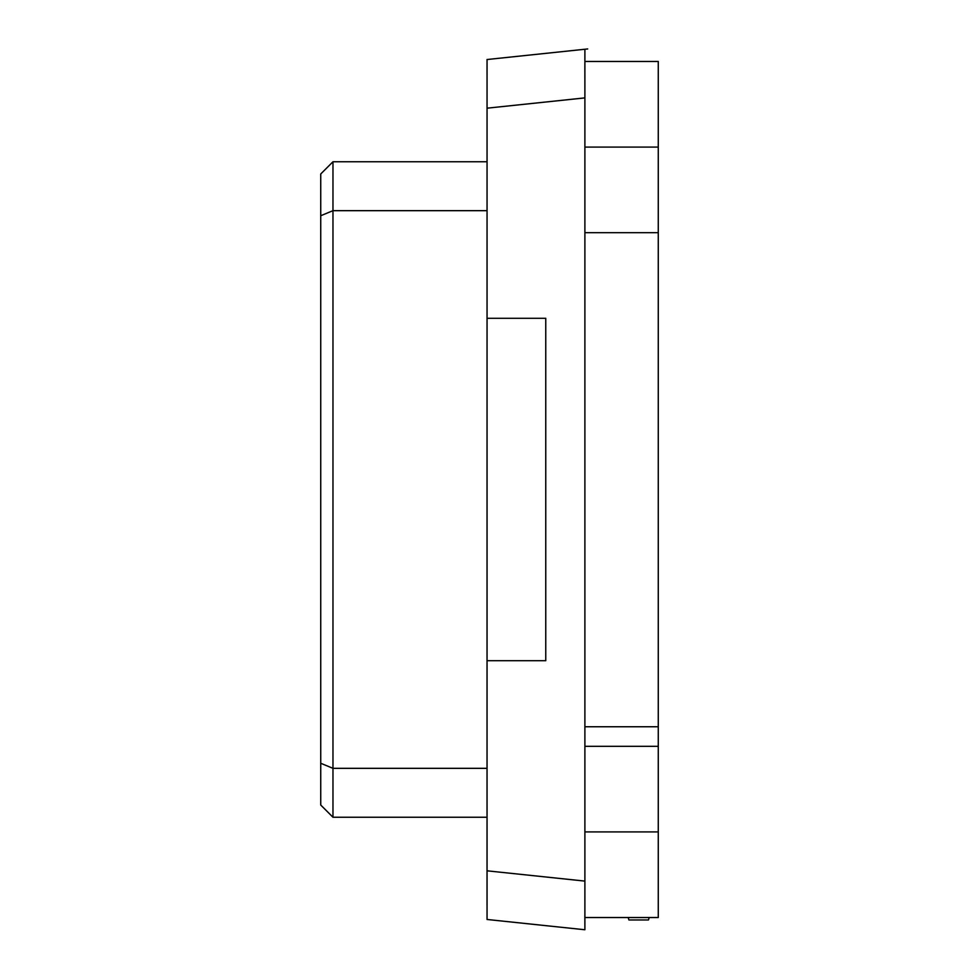 <?xml version="1.0" encoding="UTF-8"?>
<svg xmlns="http://www.w3.org/2000/svg" width="979" height="979" viewBox="0 0 979 979"><rect width="100%" height="100%" fill="white"/><g stroke="black" fill="none" stroke-linecap="round" stroke-linejoin="round"><path stroke-width="1.47" d="M540.861 925.131L550.651 926.158M487.028 73.78L487.052 59.523L584.891 49.244L487.052 59.523L487.052 318.285L545.756 318.285L545.756 660.715L487.052 660.715L487.052 870.82L584.891 881.1L584.891 97.9L487.052 108.18L584.891 97.888L584.891 49.244L584.891 881.1L487.052 870.82L487.052 919.477L584.891 929.756L584.891 881.1L584.891 929.756M584.855 63.488L584.891 97.227M584.855 915.512L584.879 929.683M487.028 905.22L487.052 85.932M487.052 210.669L332.97 210.669L332.97 768.331L487.052 768.331L332.97 768.331L332.97 817.245L487.052 817.245L332.97 817.245L320.733 805.019L332.97 817.245L332.97 768.331L320.733 763.265L320.733 805.019L320.733 763.265L332.97 768.331L332.97 210.669L487.052 210.669M332.97 161.755L487.052 161.755L332.97 161.755L332.97 210.669L320.733 215.735L320.733 763.265L320.733 215.735L332.97 210.669L332.97 161.755L320.733 173.981L320.733 215.735L320.733 173.981L332.97 161.755M487.052 919.477L487.052 870.82L487.052 919.477M487.052 893.068L487.052 885.726L487.052 893.068M658.267 726.748L658.267 61.469L658.267 147.083L584.891 147.083L658.267 147.083L658.267 726.748L584.891 726.748L658.267 726.748L658.267 746.316L658.267 726.748M545.756 318.285L487.052 318.285L487.052 660.715L545.756 660.715L545.756 318.285L545.756 660.715M584.891 881.137L584.879 900.399M584.891 97.9L584.891 61.469L658.267 61.469M658.267 917.531L658.267 831.917L658.267 917.531L584.891 917.531L584.891 881.1M658.267 831.917L658.267 746.316L658.267 831.917L584.891 831.917L658.267 831.917M649.175 917.531L648.477 919.966L649.175 917.531M584.891 81.037L584.891 96.945M628.91 919.966L648.477 919.966L628.91 919.966L628.212 917.531L628.91 919.966M487.052 59.523L587.694 48.95M658.267 232.684L584.891 232.684M658.267 746.316L584.891 746.316"/></g></svg>

